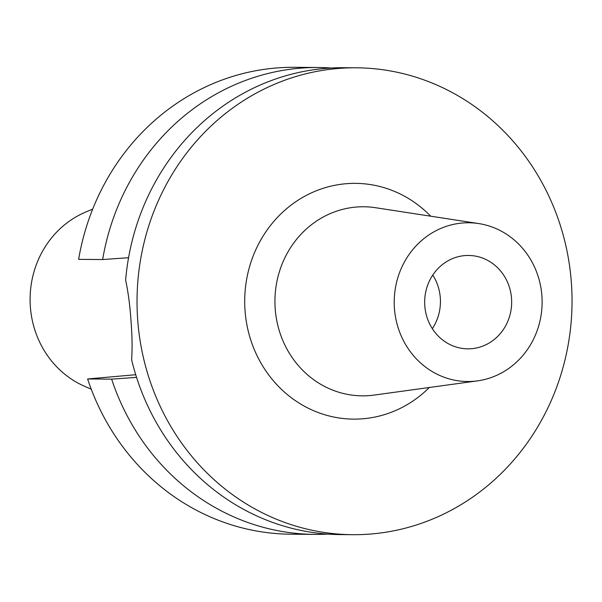 <?xml version="1.0" encoding="UTF-8"?>
<svg xmlns="http://www.w3.org/2000/svg" width="602" height="602" viewBox="0 0 602 602"><rect width="100%" height="100%" fill="white"/><g stroke="black" fill="none" stroke-linecap="round" stroke-linejoin="round"><path stroke-width="0.9" d="M432.763 275.054A46.693 43.502 -89.5 0 1 432.341 328.669M464.669 255.609A46.693 43.502 90.5 0 0 424.696 303.875A46.693 43.502 90.5 0 0 467.799 348.829A46.693 43.502 90.5 0 0 471.667 348.678A46.693 43.502 90.5 0 0 511.64 300.413A46.693 43.502 90.5 0 0 468.537 255.459A46.693 43.502 90.5 0 0 464.669 255.609M474.113 381.254A79.374 73.948 -89.5 0 1 394.453 308.615A79.374 73.948 -89.5 0 1 462.216 223.033A79.374 73.948 -89.5 0 1 478.733 223.575A79.374 73.948 -89.5 0 1 542.116 302.731A79.374 73.948 -89.5 0 1 477.484 380.87A79.374 73.948 -89.5 0 1 474.113 381.254M477.484 380.87L374.12 395.085A94.544 88.088 90.5 0 1 370.102 395.537A94.544 88.088 -89.5 0 1 275.219 309.022A94.544 88.088 -89.5 0 1 355.932 207.08A94.544 88.088 90.5 0 1 375.595 207.72L478.733 223.575M430.678 216.186A117.887 109.835 90.5 0 0 345.706 183.753A117.887 109.835 90.5 0 0 245.059 310.858A117.887 109.835 90.5 0 0 363.375 418.736A117.887 109.835 90.5 0 0 429.324 387.492M372.036 533.914A233.448 217.503 -89.5 0 1 352.689 534.689A233.448 217.503 -89.5 0 1 137.173 309.91A233.448 217.503 -89.5 0 1 337.045 68.575A233.448 217.503 -89.5 0 1 356.384 67.8A233.448 217.503 -89.5 0 1 571.9 292.58A233.448 217.503 -89.5 0 1 372.036 533.914M356.384 67.8L344.066 67.71A233.448 217.503 90.5 0 0 324.726 68.477A233.448 217.503 90.5 0 0 125.63 280.088C128.151 291.842 129.927 305.222 130.958 320.226C132.184 335.209 132.402 348.377 131.612 359.718A233.448 217.503 90.5 0 0 340.371 534.591L352.689 534.689M128.565 257.716L102.641 259.545L78.621 259.357A233.448 217.503 90.5 0 1 275.144 68.086A233.448 217.503 90.5 0 1 294.483 67.311L318.503 67.507A233.448 217.503 -89.5 0 1 331.281 68.011M135.728 374.722L87.614 378.951A233.448 217.503 90.5 0 0 290.789 534.2L314.808 534.388A233.448 217.503 -89.5 0 1 111.633 379.14L136.564 377.379M327.593 534.087A233.448 217.503 -89.5 0 1 314.808 534.388M87.614 378.951L111.633 379.14M102.641 259.545A233.448 217.503 -89.5 0 1 299.164 68.274A233.448 217.503 -89.5 0 1 318.503 67.507M92.693 209.105L85.461 212.167A93.754 87.343 90.5 0 0 30.1 298.675A93.754 87.343 90.5 0 0 84.084 386.055L91.263 389.231"/></g></svg>
